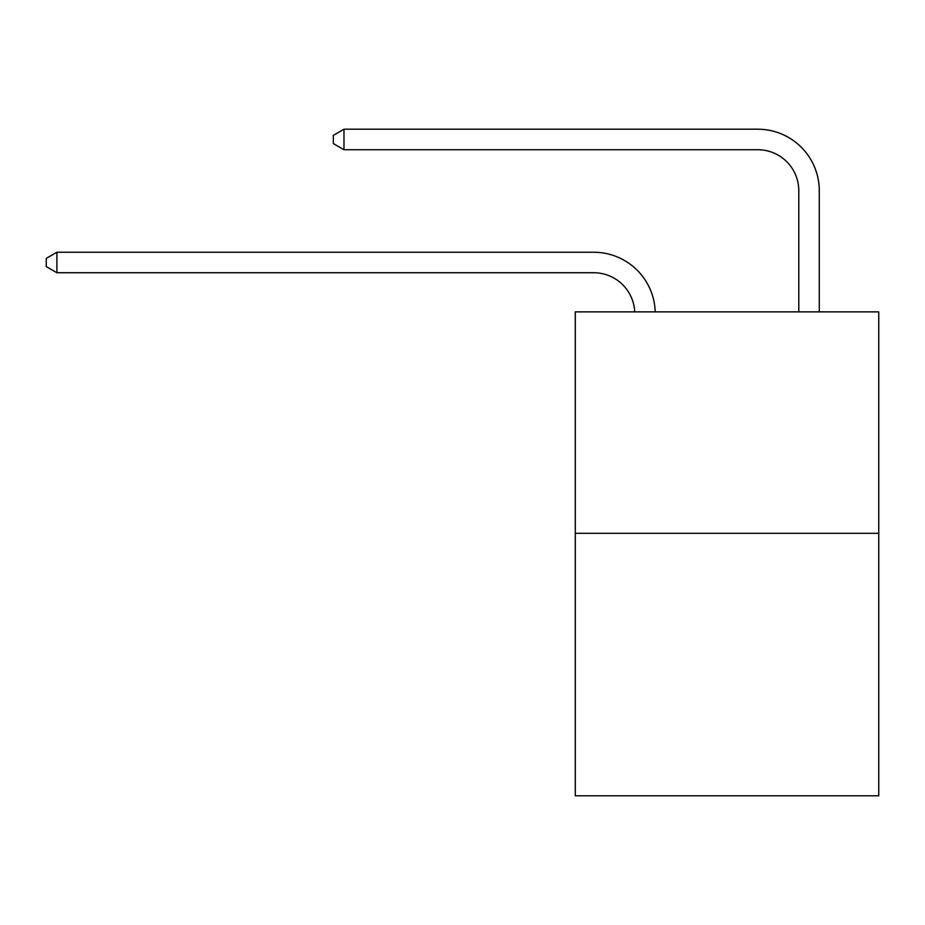 <?xml version="1.0" encoding="UTF-8"?>
<svg xmlns="http://www.w3.org/2000/svg" width="925" height="925" viewBox="0 0 925 925"><rect width="100%" height="100%" fill="white"/><g stroke="black" fill="none" stroke-linecap="round" stroke-linejoin="round"><path stroke-width="1.39" d="M878.75 533.32L878.75 311.875L575.281 311.875L575.281 795.789L878.75 795.789L878.75 533.32L575.281 533.32M634.7 311.875A41.012 41.012 0 0 0 593.734 272.748A41.012 41.012 0 0 1 634.7 311.875A41.012 41.012 0 0 0 593.734 272.748A41.012 41.012 0 0 1 634.7 311.875A41.012 41.012 0 0 0 593.734 272.748A41.012 41.012 0 0 1 634.7 311.875A41.012 41.012 0 0 0 593.734 272.748A41.012 41.012 0 0 1 634.7 311.875A41.012 41.012 0 0 0 593.734 272.748A41.012 41.012 0 0 1 634.7 311.875A41.012 41.012 0 0 0 593.734 272.748A41.012 41.012 0 0 1 634.7 311.875A41.012 41.012 0 0 0 593.734 272.748A41.012 41.012 0 0 1 634.7 311.875A41.012 41.012 0 0 0 593.734 272.748A41.012 41.012 0 0 1 634.7 311.875A41.012 41.012 0 0 0 593.734 272.748A41.012 41.012 0 0 1 634.7 311.875A41.012 41.012 0 0 0 593.734 272.748A41.012 41.012 0 0 1 634.7 311.875A41.012 41.012 0 0 0 593.734 272.748A41.012 41.012 0 0 1 634.7 311.875A41.012 41.012 0 0 0 593.734 272.748A41.012 41.012 0 0 1 634.7 311.875A41.012 41.012 0 0 0 593.734 272.748A41.012 41.012 0 0 1 634.7 311.875A41.012 41.012 0 0 0 593.734 272.748A41.012 41.012 0 0 1 634.7 311.875A41.012 41.012 0 0 0 593.734 272.748A41.012 41.012 0 0 1 634.7 311.875A41.012 41.012 0 0 0 593.734 272.748A41.012 41.012 0 0 1 634.7 311.875A41.012 41.012 0 0 0 593.734 272.748A41.012 41.012 0 0 1 634.7 311.875A41.012 41.012 0 0 0 593.734 272.748L56.911 272.748L46.25 266.597L46.25 258.399L56.911 252.248L593.734 252.248A61.513 61.513 0 0 1 655.212 311.875M798.784 311.875L798.784 190.723A41.012 41.012 0 0 0 757.772 149.723L343.984 149.723L333.324 143.572L333.324 135.362L343.984 129.211L757.772 129.211A61.513 61.513 0.4 0 1 819.284 190.723L819.284 311.875M56.911 252.248L593.734 252.248L56.911 252.248L593.734 252.248L56.911 252.248L593.734 252.248L56.911 252.248L593.734 252.248L56.911 252.248L593.734 252.248L56.911 252.248L593.734 252.248L56.911 252.248L593.734 252.248L56.911 252.248L593.734 252.248L56.911 252.248L593.734 252.248L56.911 252.248L593.734 252.248L56.911 252.248L593.734 252.248L56.911 252.248L593.734 252.248L56.911 252.248L593.734 252.248L56.911 252.248L593.734 252.248L56.911 252.248L593.734 252.248L56.911 252.248L593.734 252.248L56.911 252.248L593.734 252.248L56.911 252.248L56.911 272.748M798.784 190.723A41.012 41.012 -179.6 0 0 757.772 149.723M343.984 149.723L343.984 129.211L757.772 129.211"/></g></svg>
